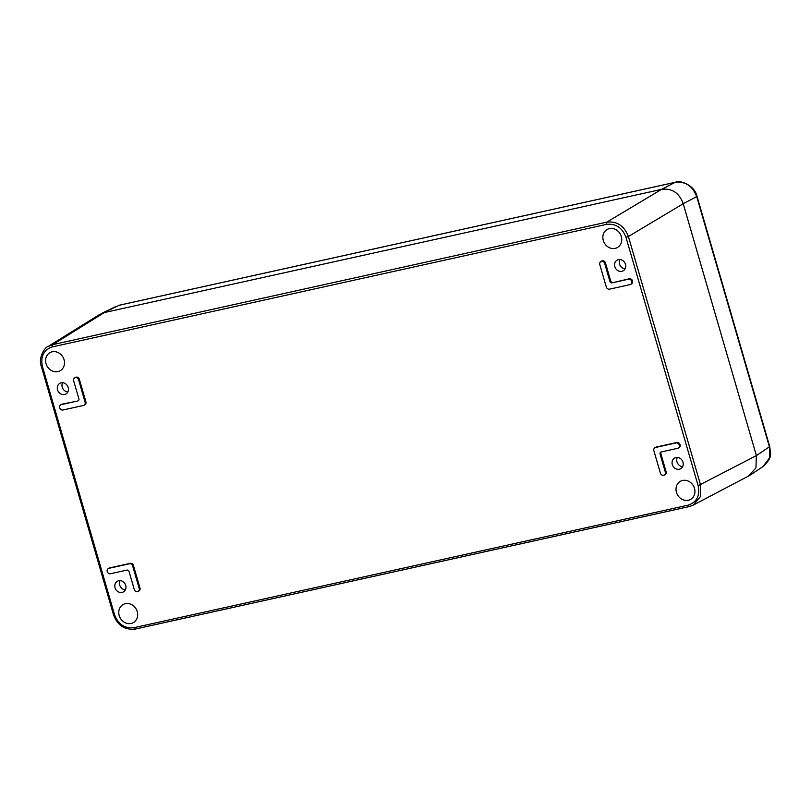<?xml version="1.0" encoding="UTF-8"?>
<svg xmlns="http://www.w3.org/2000/svg" width="811" height="811" viewBox="0 0 811 811"><rect width="100%" height="100%" fill="white"/><g stroke="black" fill="none" stroke-linecap="round" stroke-linejoin="round"><path stroke-width="1.22" d="M672.319 464.551A6.133 5.403 -119.7 0 0 680.682 468.707A6.133 5.403 -119.7 0 0 682.974 462.199A6.133 5.403 -119.7 0 0 674.6 458.043A6.133 5.403 -119.7 0 0 672.319 464.551M115.061 587.762A6.133 5.403 -119.7 0 0 123.424 591.908A6.133 5.403 -119.7 0 0 125.715 585.4A6.133 5.403 -119.7 0 0 117.342 581.254A6.133 5.403 -119.7 0 0 115.061 587.762M614.819 266.647A6.133 5.403 -119.7 0 0 623.193 270.803A6.133 5.403 -119.7 0 0 625.474 264.295A6.133 5.403 -119.7 0 0 617.1 260.149A6.133 5.403 -119.7 0 0 614.819 266.647M57.561 389.858A6.133 5.403 -119.7 0 0 65.934 394.004A6.133 5.403 -119.7 0 0 68.215 387.496A6.133 5.403 -119.7 0 0 59.842 383.35A6.133 5.403 -119.7 0 0 57.561 389.858M46.034 363.683A10.391 9.144 -119.7 0 0 60.196 370.708A10.391 9.144 -119.7 0 0 64.059 359.699A10.391 9.144 -119.7 0 0 49.897 352.673A10.391 9.144 -119.7 0 0 46.034 363.683M603.293 240.482A10.391 9.144 -119.7 0 0 617.455 247.507A10.391 9.144 -119.7 0 0 621.317 236.498A10.391 9.144 -119.7 0 0 607.155 229.472A10.391 9.144 -119.7 0 0 603.293 240.482M676.465 492.358A10.391 9.144 -119.7 0 0 690.637 499.383A10.391 9.144 -119.7 0 0 694.5 488.364A10.391 9.144 -119.7 0 0 680.328 481.339A10.391 9.144 -119.7 0 0 676.465 492.358M119.207 615.559A10.391 9.144 -119.7 0 0 133.379 622.584A10.391 9.144 -119.7 0 0 137.241 611.575A10.391 9.144 -119.7 0 0 123.069 604.55A10.391 9.144 -119.7 0 0 119.207 615.559M661.208 451.96L677.601 448.341A2.828 2.494 -119.7 0 0 678.219 448.098L679 447.652A2.828 2.494 -119.7 0 0 676.81 442.502L656.322 447.023A2.828 2.494 60.3 0 0 655.704 447.266L654.923 447.713A2.828 2.494 -119.7 0 0 653.869 450.713L660.407 473.198A2.828 2.494 -119.7 0 0 665.324 472.114L660.093 454.119A1.886 1.663 60.3 0 1 661.208 451.96A1.886 1.663 -119.7 0 0 660.874 453.684L660.093 454.119M664.27 475.114L665.05 474.678A2.828 2.494 -119.7 0 0 666.095 471.667L660.874 453.684M138.154 591.442L138.924 590.996A2.828 2.494 -119.7 0 0 139.979 587.995L133.45 565.5A2.828 2.494 60.3 0 0 130.206 563.351L109.718 567.872A2.828 2.494 -119.7 0 0 109.1 568.116L108.319 568.562A2.828 2.494 -119.7 0 0 110.509 573.722L126.901 570.092A1.886 1.663 60.3 0 1 129.061 571.532L134.281 589.526A2.828 2.494 -119.7 0 0 139.198 588.431L132.669 565.946A2.828 2.494 -119.7 0 0 129.425 563.787L108.938 568.318A2.828 2.494 -119.7 0 0 108.319 568.562M630.654 284.377L631.434 283.941A2.828 2.494 -119.7 0 0 629.245 278.781L612.082 282.846A1.886 1.663 60.3 0 1 609.913 281.407L604.692 263.423A2.828 2.494 -119.7 0 0 599.775 264.508L606.304 286.993A2.828 2.494 -119.7 0 0 609.548 289.152L630.035 284.62A2.828 2.494 -119.7 0 0 628.464 279.227L612.082 282.846M600.829 261.507L601.6 261.061A2.828 2.494 -119.7 0 1 605.472 262.977L610.693 280.961A1.886 1.663 -119.7 0 0 612.852 282.4M85.104 402.226L85.885 401.78A2.828 2.494 60.3 0 1 84.831 404.79L84.05 405.236A2.828 2.494 -119.7 0 0 85.104 402.226L78.576 379.741A2.828 2.494 -119.7 0 0 73.659 380.825L78.88 398.819A1.886 1.663 60.3 0 1 77.765 400.979L61.372 404.608A2.828 2.494 -119.7 0 0 62.944 410.001L83.432 405.47A2.828 2.494 -119.7 0 0 84.05 405.236M85.885 401.78L79.346 379.295A2.828 2.494 -119.7 0 0 75.484 377.379L74.703 377.825M77.765 400.979L62.153 404.162A2.828 2.494 -119.7 0 0 61.535 404.395L60.754 404.841M677.337 457.414A6.133 5.403 -119.7 0 0 676.992 461.885A6.133 5.403 -119.7 0 0 682.619 466.66M119.795 305.129A3.781 1.734 77.5 0 0 119.612 305.139L99.185 314.769L104.335 312.559L661.594 189.358C671.954 188.03 679.162 192.825 683.207 203.723L756.389 455.6L755.943 467.927L748.259 476.209L750.246 475.084M120.079 580.625A6.133 5.403 -119.7 0 0 119.734 585.086A6.133 5.403 -119.7 0 0 125.36 589.861M619.847 259.52A6.133 5.403 -119.7 0 0 619.492 263.98A6.133 5.403 -119.7 0 0 625.119 268.755M62.589 382.721A6.133 5.403 -119.7 0 0 62.234 387.192A6.133 5.403 -119.7 0 0 67.86 391.966M688.103 505.172C696.781 502.222 700.136 495.744 698.149 485.718L625.98 237.309C622.25 227.668 615.762 223.36 606.527 224.373L52.421 346.885C43.743 349.825 40.398 356.313 42.385 366.339L114.554 614.748C118.284 624.389 124.762 628.697 134.008 627.673L688.103 505.172A1.886 0.862 77.5 0 0 689.279 506.571A1.886 0.862 77.5 0 0 689.401 506.53L693.152 505.141L700.288 496.788L700.562 484.917L628.393 236.508C624.237 225.803 617.029 221.008 606.77 222.143L52.674 344.645L48.062 346.52L99.733 314.425M678.219 448.098A2.828 2.494 -119.7 0 0 676.029 442.938L655.541 447.469A2.828 2.494 -119.7 0 0 654.923 447.713M52.421 346.885A1.886 0.862 -102.5 0 1 52.674 344.645L104.335 312.559L661.604 189.358C671.954 188.03 679.162 192.815 683.207 203.713L756.389 455.6L698.149 485.718M661.604 189.358L675.127 182.343A3.781 1.734 77.5 0 1 675.32 182.272L119.602 305.139A3.781 1.734 77.5 0 0 119.41 305.21L675.127 182.343C685.417 181.198 692.614 185.983 696.74 196.708L769.426 446.891L769.426 458.022L763.1 466.477C773.542 456.786 770.186 452.883 769.73 446.587L756.389 455.6M114.554 614.748L113.52 614.829C117.595 625.463 124.813 630.208 135.194 629.072A1.886 0.862 77.5 0 0 135.295 629.032L689.178 506.571M134.008 627.673A1.886 0.862 77.5 0 0 135.184 629.072L689.289 506.571L693.162 505.141M625.98 237.309L628.393 236.508L683.207 203.723L697.044 196.404L769.73 446.587M606.527 224.373A1.886 0.862 -102.5 0 1 606.77 222.143L661.594 189.358M42.385 366.339L41.341 366.41L113.52 614.829M655.541 447.469L656.322 447.023M676.81 442.502L676.029 442.938M666.095 471.667L665.324 472.114M129.425 563.787L130.206 563.351M132.669 565.946L133.45 565.5M139.979 587.995L139.198 588.431M109.718 567.872L108.938 568.318M605.472 262.977L604.692 263.423M610.693 280.961L609.913 281.407M629.245 278.781L628.464 279.227M62.153 404.162L61.372 404.608M79.346 379.295L78.576 379.741M48.163 346.459C44.909 347.007 37.924 357.955 41.351 366.42M748.908 475.864L693.081 505.182M675.32 182.282C680.084 179.667 694.753 185.395 697.044 196.404M116.125 306.355L101.659 313.401M763.283 466.355L750.672 474.79"/></g></svg>
